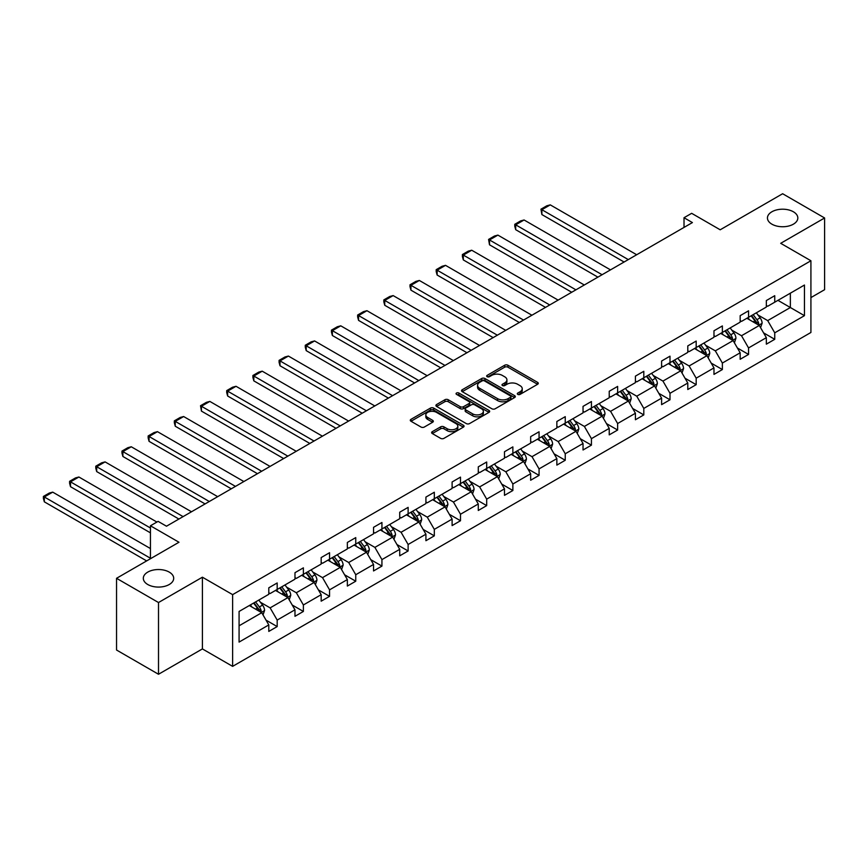 <?xml version="1.0" encoding="UTF-8"?>
<svg xmlns="http://www.w3.org/2000/svg" width="868" height="868" viewBox="0 0 868 868"><rect width="100%" height="100%" fill="white"/><g stroke="black" fill="none" stroke-linecap="round" stroke-linejoin="round"><path stroke-width="1.3" d="M169.249 572.11A15.19 8.767 0 0 0 152.692 570.2A15.19 8.767 0 0 0 143.318 578.305A15.19 8.767 0 0 0 147.766 584.511A15.19 8.767 0 0 0 164.323 586.41A15.19 8.767 0 0 0 173.698 578.305A15.19 8.767 0 0 0 169.249 572.11M793.374 211.77A15.19 8.767 0 0 0 776.817 209.872A15.19 8.767 0 0 0 767.442 217.976A15.19 8.767 0 0 0 771.891 224.172A15.19 8.767 0 0 0 788.448 226.081A15.19 8.767 0 0 0 797.822 217.976A15.19 8.767 0 0 0 793.374 211.77M517.784 394.387A1.627 0.944 0 0 0 520.095 394.387L537.596 384.285A2.333 1.345 0 0 0 538.279 383.33A2.333 1.345 0 0 0 537.596 382.376L507.943 365.254A2.333 1.345 0 0 0 504.644 365.254L487.143 375.367A1.627 0.944 0 0 0 486.666 376.028A1.627 0.944 0 0 0 487.143 376.69A1.627 0.944 0 0 0 489.444 376.69L491.711 375.388A7.454 4.307 0 0 1 502.257 375.388L504.731 376.81A7.454 4.307 0 0 1 506.912 379.858A7.454 4.307 0 0 1 504.731 382.896L502.464 384.209A1.627 0.944 0 0 0 501.986 384.871A1.627 0.944 0 0 0 502.464 385.544A1.627 0.944 0 0 0 504.775 385.544L507.031 384.231A7.454 4.307 0 0 1 517.578 384.231L520.051 385.663A7.454 4.307 0 0 1 522.232 388.701A7.454 4.307 0 0 1 520.051 391.75L517.784 393.052A1.627 0.944 0 0 0 517.306 393.725A1.627 0.944 0 0 0 517.784 394.387L517.784 393.052M810.918 297.594L824.6 289.695L824.6 217.976L782.632 193.738L720.19 229.792L691.655 213.322L684.017 217.727L684.017 227.416M158.508 674.262L202.407 648.917L202.407 577.198L158.508 602.533L158.508 674.262L116.54 650.024L116.54 578.305L178.982 542.25L150.446 525.78L150.446 558.732M158.508 602.533L116.54 578.305M432.307 431.656A2.333 1.345 0 0 0 431.635 432.611A2.333 1.345 0 0 0 432.307 433.555L440.629 438.362A2.333 1.345 0 0 0 443.928 438.362L463.371 427.132A2.333 1.345 0 0 0 464.054 426.188A2.333 1.345 0 0 0 463.371 425.233L433.707 408.112A2.333 1.345 0 0 0 430.419 408.112L410.976 419.342A2.333 1.345 0 0 0 410.293 420.286A2.333 1.345 0 0 0 410.976 421.24L421.023 427.045A2.333 1.345 0 0 0 424.322 427.045L432.644 422.239A2.333 1.345 0 0 0 433.327 421.284A2.333 1.345 0 0 0 432.644 420.34L427.653 417.454A6.239 3.602 0 0 1 425.83 414.915A6.239 3.602 0 0 1 429.682 411.584A6.239 3.602 0 0 1 436.474 412.365L455.993 423.638A6.239 3.602 0 0 1 457.827 426.188A6.239 3.602 0 0 1 453.975 429.508A6.239 3.602 0 0 1 447.183 428.727L443.928 426.85A2.333 1.345 0 0 0 440.629 426.85L432.307 431.656L432.307 433.555L440.629 428.792L440.629 426.85M150.446 525.78L158.084 521.375L166.482 526.214L692.404 222.577L684.017 217.727M202.407 577.198L232.624 594.634L810.918 260.758L810.918 332.477L232.624 666.364L232.624 594.634M824.6 217.976L780.701 243.311L810.918 260.758M491.874 408.774A2.333 1.345 0 0 0 495.172 408.774L514.615 397.555A2.333 1.345 0 0 0 515.299 396.6A2.333 1.345 0 0 0 514.615 395.645L484.952 378.524A2.333 1.345 0 0 0 481.664 378.524L462.221 389.754A2.333 1.345 0 0 0 461.537 390.698A2.333 1.345 0 0 0 462.221 391.652L491.874 408.774M457.186 394.745A1.627 0.944 0 0 1 458.836 394.973L458.836 393.03L488.999 410.445A2.333 1.345 0 0 1 489.671 411.389A2.333 1.345 0 0 1 488.999 412.343L469.555 423.573A2.333 1.345 0 0 1 466.257 423.573L436.593 406.441L444.915 401.678L444.915 399.736L436.593 404.542A2.333 1.345 0 0 0 435.91 405.497A2.333 1.345 0 0 0 436.593 406.441L436.593 404.542M444.915 401.678A2.333 1.345 0 0 1 448.214 401.678L448.214 399.736A2.333 1.345 0 0 0 444.915 399.736M448.214 399.736L460.235 406.68A2.333 1.345 0 0 0 463.534 406.68L469.056 403.501A2.333 1.345 0 0 0 469.74 402.546A2.333 1.345 0 0 0 469.056 401.591L456.535 394.365A1.627 0.944 0 0 1 456.058 393.703A1.627 0.944 0 0 1 457.067 392.824A1.627 0.944 0 0 1 458.836 393.03M239.08 611.452L268.798 594.298L268.798 587.81L277.185 582.96L277.185 589.459L294.979 579.184L294.979 572.685L303.377 567.846L303.377 574.334L321.171 564.059L321.171 557.571L329.558 552.721L329.558 559.22L347.352 548.945L347.352 542.446L355.75 537.607L355.75 544.095L373.544 533.82L373.544 527.332L381.931 522.482L381.931 528.981L399.725 518.706L399.725 512.207L408.123 507.368L408.123 513.856L425.917 503.581L425.917 497.093L434.315 492.243L434.315 498.742L452.109 488.467L452.109 481.979L460.496 477.129L460.496 483.617L478.29 473.353L478.29 466.854L486.688 462.004L486.688 468.503L504.482 458.228L504.482 451.74L512.869 446.89L512.869 453.378L530.663 443.114L530.663 436.615L539.061 431.776L539.061 438.264L556.855 427.989L556.855 421.501L565.242 416.651L565.242 423.15L583.036 412.875L583.036 406.376L591.433 401.537L591.433 408.025L609.227 397.75L609.227 391.262L617.625 386.412L617.625 392.911L635.419 382.636L635.419 376.137L643.806 371.298L643.806 377.786L661.6 367.511L661.6 361.023L669.998 356.173L669.998 362.672L687.792 352.397L687.792 345.898L696.179 341.059L696.179 347.547L713.973 337.272L713.973 330.784L722.371 325.934L722.371 332.433L740.165 322.158L740.165 315.659L748.552 310.82L748.552 317.308L766.346 307.044L766.346 300.545L774.744 295.695L774.744 302.194L804.452 285.04L804.452 315.67L774.744 332.824L774.744 339.312L766.346 344.162L766.346 337.663L748.552 347.938L748.552 354.437L740.165 359.276L740.165 352.788L722.371 363.052L722.371 369.551L713.973 374.401L713.973 367.902L696.179 378.177L696.179 384.665L687.792 389.515L687.792 383.027L669.998 393.291L669.998 399.79L661.6 404.64L661.6 398.141L643.806 408.416L643.806 414.904L635.419 419.754L635.419 413.255L617.625 423.53L617.625 430.029L609.227 434.868L609.227 428.38L591.433 438.655L591.433 445.143L583.036 449.993L583.036 443.494L565.242 453.769L565.242 460.268L556.855 465.107L556.855 458.619L539.061 468.894L539.061 475.382L530.663 480.232L530.663 473.733L512.869 484.008L512.869 490.507L504.482 495.346L504.482 488.858L486.688 499.133L486.688 505.621L478.29 510.471L478.29 503.972L460.496 514.247L460.496 520.746L452.109 525.585L452.109 519.097L434.315 529.371L434.315 535.86L425.917 540.71L425.917 534.211L408.123 544.486L408.123 550.974L399.725 555.824L399.725 549.336L381.931 559.6L381.931 566.099L373.544 570.949L373.544 564.45L355.75 574.725L355.75 581.213L347.352 586.063L347.352 579.574L329.558 589.839L329.558 596.338L321.171 601.177L321.171 594.688L303.377 604.963L303.377 611.452L294.979 616.302L294.979 609.803L277.185 620.077L277.185 626.577L268.798 631.416L268.798 624.927L239.08 642.081L239.08 611.452M275.514 590.424L287.926 597.596L270.132 607.871L260.422 602.262M270.132 607.871L277.185 620.077M287.926 597.596L294.979 609.803M268.798 592.746L270.132 593.528L277.185 589.459M301.695 575.3L314.118 582.471L296.324 592.746L286.614 587.137M296.324 592.746L303.377 604.963M314.118 582.471L321.171 594.688M294.979 577.632L296.324 578.403L303.377 574.334M327.887 560.185L340.31 567.357L322.516 577.632L312.795 572.023M322.516 577.632L329.558 589.839M340.31 567.357L347.352 579.574M321.171 562.507L322.516 563.289L329.558 559.22M354.068 545.071L366.491 552.243L348.697 562.507L338.987 556.898M348.697 562.507L355.75 574.725M366.491 552.243L373.544 564.45M347.352 547.393L348.697 548.164L355.75 544.095M380.26 529.947L392.683 537.118L374.889 547.393L365.168 541.784M374.889 547.393L381.931 559.6M392.683 537.118L399.725 549.336M373.544 532.268L374.889 533.05L381.931 528.981M406.441 514.832L418.864 522.004L401.07 532.268L391.359 526.659M401.07 532.268L408.123 544.486M418.864 522.004L425.917 534.211M399.725 517.154L401.07 517.925L408.123 513.856M432.633 499.708L445.056 506.879L427.262 517.154L417.541 511.545M427.262 517.154L434.315 529.371M445.056 506.879L452.109 519.097M425.917 502.04L427.262 502.811L434.315 498.742M458.814 484.594L471.237 491.765L453.443 502.04L443.732 496.431M453.443 502.04L460.496 514.247M471.237 491.765L478.29 503.972M452.109 486.915L453.443 487.697L460.496 483.617M485.006 469.469L497.429 476.64L479.635 486.915L469.913 481.306M479.635 486.915L486.688 499.133M497.429 476.64L504.482 488.858M478.29 471.801L479.635 472.572L486.688 468.503M511.198 454.355L523.61 461.526L505.827 471.801L496.105 466.192M505.827 471.801L512.869 484.008M523.61 461.526L530.663 473.733M504.482 456.676L505.827 457.458L512.869 453.378M537.379 439.23L549.802 446.402L532.008 456.676L522.297 451.067M532.008 456.676L539.061 468.894M549.802 446.402L556.855 458.619M530.663 441.562L532.008 442.333L539.061 438.264M563.571 424.116L575.994 431.287L558.2 441.562L548.478 435.953M558.2 441.562L565.242 453.769M575.994 431.287L583.036 443.494M556.855 426.438L558.2 427.219L565.242 423.15M589.752 408.991L602.175 416.163L584.381 426.438L574.67 420.828M584.381 426.438L591.433 438.655M602.175 416.163L609.227 428.38M583.036 411.324L584.381 412.094L591.433 408.025M615.944 393.877L628.367 401.049L610.573 411.324L600.851 405.714M610.573 411.324L617.625 423.53M628.367 401.049L635.419 413.255M609.227 396.199L610.573 396.98L617.625 392.911M642.125 378.763L654.548 385.934L636.754 396.199L627.043 390.589M636.754 396.199L643.806 408.416M654.548 385.934L661.6 398.141M635.419 381.085L636.754 381.855L643.806 377.786M668.317 363.638L680.74 370.81L662.946 381.085L653.224 375.475M662.946 381.085L669.998 393.291M680.74 370.81L687.792 383.027M661.6 365.96L662.946 366.741L669.998 362.672M694.509 348.524L706.921 355.696L689.127 365.96L679.416 360.35M689.127 365.96L696.179 378.177M706.921 355.696L713.973 367.902M687.792 350.846L689.127 351.616L696.179 347.547M720.69 333.399L733.113 340.571L715.319 350.846L705.608 345.236M715.319 350.846L722.371 363.052M733.113 340.571L740.165 352.788M713.973 335.732L715.319 336.502L722.371 332.433M746.881 318.285L759.305 325.457L741.511 335.732L731.789 330.122M741.511 335.732L748.552 347.938M759.305 325.457L766.346 337.663M740.165 320.607L741.511 321.388L748.552 317.308M777.934 300.35L790.357 307.522L767.692 320.607L757.981 314.997M767.692 320.607L774.744 332.824M804.452 315.67L790.357 307.522L790.357 293.178L804.452 285.04M202.407 648.917L232.624 666.364M766.346 305.493L767.692 306.263L774.744 302.194M239.08 625.795L261.745 612.71L249.322 605.538M261.745 612.71L268.798 624.927M763.58 332.867L774.744 339.312M737.399 347.992L748.552 354.437M711.207 363.106L722.371 369.551M685.015 378.22L696.179 384.665M658.834 393.345L669.998 399.79M632.642 408.459L643.806 414.904M606.461 423.584L617.625 430.029M580.269 438.698L591.433 445.143M554.088 453.823L565.242 460.268M527.896 468.937L539.061 475.382M501.704 484.062L512.869 490.507M475.523 499.176L486.688 505.621M449.331 514.301L460.496 520.746M423.15 529.415L434.315 535.86M396.958 544.529L408.123 550.974M370.777 559.654L381.931 566.099M344.585 574.768L355.75 581.213M318.404 589.893L329.558 596.338M292.212 605.007L303.377 611.452M266.02 620.132L277.185 626.577M518.435 394.614L520.051 393.692A7.454 4.307 0 0 0 522.232 390.643L522.232 388.701M506.912 379.858L506.912 381.801A7.454 4.307 0 0 1 504.731 384.839L503.114 385.772M537.574 384.296L507.943 367.197A2.333 1.345 0 0 0 504.644 367.197L487.794 376.929M514.583 397.566L484.952 380.466A2.333 1.345 0 0 0 481.664 380.466L462.253 391.674M510.493 397.262A1.627 0.944 0 0 0 510.97 396.6A1.627 0.944 0 0 0 510.493 395.938L484.463 380.9A1.627 0.944 0 0 0 482.152 380.9L479.765 382.278A7.454 4.307 0 0 0 477.584 385.327A7.454 4.307 0 0 0 479.765 388.376L497.559 398.651A7.454 4.307 0 0 0 508.106 398.651L510.493 397.262L510.493 399.204A1.627 0.944 0 0 0 510.97 398.542L510.97 396.6M477.584 385.327L477.584 387.269A7.454 4.307 0 0 0 479.765 390.307L479.765 388.376M510.493 399.204L508.106 400.582A7.454 4.307 0 0 1 497.559 400.582L479.765 390.307M448.214 401.678L460.235 408.622A2.333 1.345 0 0 0 463.534 408.622L469.056 405.432A2.333 1.345 0 0 0 469.74 404.488L469.74 402.546M458.836 394.973L488.966 412.365M472.724 413.895A6.239 3.602 0 0 0 479.516 414.665A6.239 3.602 0 0 0 483.368 411.345A6.239 3.602 0 0 0 481.534 408.806L474.655 404.824A2.333 1.345 0 0 0 471.367 404.824L465.845 408.014A2.333 1.345 0 0 0 465.161 408.969A2.333 1.345 0 0 0 465.845 409.924L472.724 413.895L472.724 415.826A6.239 3.602 0 0 0 479.516 416.607A6.239 3.602 0 0 0 483.368 413.287L483.368 411.345M465.161 408.969L465.161 410.9A2.333 1.345 0 0 0 465.845 411.855L465.845 409.924M472.724 415.826L465.845 411.855M457.827 426.188L457.827 428.119A6.239 3.602 0 0 1 453.975 431.45A6.239 3.602 0 0 1 447.183 430.669L443.928 428.792A2.333 1.345 0 0 0 440.629 428.792M425.83 414.915L425.83 416.846A6.239 3.602 0 0 0 427.653 419.396L427.653 417.454M432.611 422.26L427.653 419.396M463.338 427.154L433.707 410.054A2.333 1.345 0 0 0 430.419 410.054L411.009 421.262L410.976 419.342M760.574 327.659L762.115 323.2A6.293 3.635 -120 0 0 760.108 317.851L756.343 312.816M628.28 259.597L541.882 209.72L550.269 204.87L636.678 254.747M749.583 319.847L747.945 317.666M541.882 214.559L540.959 209.177L541.882 209.72L541.882 214.559L624.081 262.017M758.372 324.914L758.719 323.471A6.293 3.635 -120 0 0 756.918 319.684L753.153 314.661M751.58 315.572L755.724 321.106A3.201 1.855 60 0 1 756.31 322.082L758.719 323.471M751.135 315.822L754.91 320.856A6.293 3.635 60 0 1 756.473 323.818M540.959 209.177L546.829 205.792L550.269 204.87M734.393 342.784L735.934 338.325A6.293 3.635 -120 0 0 733.927 332.965L730.151 327.93M602.088 274.722L515.69 224.834L524.088 219.984L610.486 269.872M723.402 334.961L721.764 332.78M515.69 229.684L514.767 226.244L514.767 224.302L515.69 224.834L515.69 229.684L597.9 277.142M732.18 340.039L732.538 338.596A6.293 3.635 -120 0 0 730.737 334.809L726.972 329.775M725.388 330.686L729.543 336.22A3.201 1.855 60 0 1 730.118 337.196L732.538 338.596M724.954 330.936L728.719 335.97A6.293 3.635 60 0 1 730.292 338.943M514.767 224.302L520.648 220.906L524.088 219.984M708.201 357.898L709.742 353.439A6.293 3.635 -120 0 0 707.735 348.09L703.97 343.055M575.907 289.836L489.509 239.959L497.896 235.109L584.294 284.986M697.21 350.086L695.572 347.905M489.509 244.798L488.586 239.416L489.509 239.959L489.509 244.798L571.708 292.256M705.999 355.153L706.346 353.71A6.293 3.635 -120 0 0 704.545 349.923L700.78 344.9M699.207 345.811L703.351 351.345A3.201 1.855 60 0 1 703.937 352.321L706.346 353.71M698.762 346.061L702.538 351.095A6.293 3.635 60 0 1 704.1 354.057M488.586 239.416L494.456 236.031L497.896 235.109M682.009 373.023L683.561 368.564A6.293 3.635 -120 0 0 681.554 363.204L677.778 358.169M549.715 304.95L463.317 255.073L471.715 250.223L558.113 300.111M671.018 365.2L669.391 363.019M463.317 259.923L462.394 256.483L462.394 254.541L463.317 255.073L463.317 259.923L545.516 307.38M679.807 370.278L680.165 368.835A6.293 3.635 -120 0 0 678.364 365.048L674.588 360.014M673.015 360.925L677.159 366.459A3.201 1.855 60 0 1 677.745 367.435L680.165 368.835M672.581 361.175L676.346 366.209A6.293 3.635 60 0 1 677.919 369.182M462.394 254.541L468.275 251.145L471.715 250.223M655.828 388.137L657.369 383.678A6.293 3.635 -120 0 0 655.362 378.329L651.597 373.294M523.534 320.075L437.136 270.187L445.523 265.348L531.921 315.225M644.837 380.325L643.199 378.133M437.136 275.037L436.203 271.597L436.203 269.655L437.136 270.187L437.136 275.037L519.335 322.495M653.626 385.392L653.973 383.949A6.293 3.635 -120 0 0 652.172 380.162L648.407 375.139M646.834 376.039L650.978 381.584A3.201 1.855 60 0 1 651.564 382.549L653.973 383.949M646.389 376.3L650.165 381.323A6.293 3.635 60 0 1 651.727 384.296M436.203 269.655L442.083 266.27L445.523 265.348M629.636 403.262L631.188 398.803A6.293 3.635 -120 0 0 629.181 393.443L625.405 388.408M497.342 335.189L410.944 285.312L419.342 280.462L505.74 330.35M618.645 395.439L617.018 393.258M410.944 290.162L410.021 286.711L410.021 284.78L410.944 285.312L410.944 290.162L493.143 337.619M627.434 400.517L627.792 399.063A6.293 3.635 -120 0 0 625.991 395.287L622.215 390.253M620.642 391.164L624.786 396.698A3.201 1.855 60 0 1 625.372 397.674L627.792 399.063M620.208 391.414L623.973 396.448A6.293 3.635 60 0 1 625.535 399.421M410.021 284.78L415.891 281.384L419.342 280.462M603.455 418.376L604.996 413.917A6.293 3.635 -120 0 0 602.989 408.557L599.224 403.533M471.161 350.314L384.752 300.426L393.15 295.587L479.548 345.464M592.464 410.553L590.826 408.372M384.752 305.276L383.83 301.836L383.83 299.894L384.752 300.426L384.752 305.276L466.962 352.733M601.253 415.631L601.6 414.188A6.293 3.635 -120 0 0 599.799 410.401L596.034 405.367M594.45 406.278L598.605 411.823A3.201 1.855 60 0 1 599.18 412.788L601.6 414.188M594.016 406.539L597.781 411.562A6.293 3.635 60 0 1 599.354 414.535M383.83 299.894L389.71 296.509L393.15 295.587M577.263 433.501L578.804 429.042A6.293 3.635 -120 0 0 576.797 423.682L573.032 418.647M444.969 365.428L358.571 315.551L366.958 310.701L453.367 360.589M566.272 425.678L564.645 423.497M358.571 320.39L357.649 316.95L357.649 315.019L358.571 315.551L358.571 320.39L440.77 367.858M575.061 430.745L575.408 429.302A6.293 3.635 -120 0 0 573.607 425.526L569.842 420.492M568.269 421.403L572.413 426.937A3.201 1.855 60 0 1 572.999 427.913L575.408 429.302M567.824 421.653L571.6 426.687A6.293 3.635 60 0 1 573.162 429.66M357.649 315.019L363.518 311.623L366.958 310.701M551.082 448.615L552.623 444.156A6.293 3.635 -120 0 0 550.616 438.796L546.851 433.772M418.777 380.553L332.379 330.665L340.777 325.825L427.175 375.703M540.091 440.792L538.453 438.611M332.379 335.515L331.457 332.075L331.457 330.133L332.379 330.665L332.379 335.515L414.589 382.972M548.869 445.87L549.227 444.427A6.293 3.635 -120 0 0 547.426 440.64L543.661 435.606M542.077 436.517L546.232 442.062A3.201 1.855 60 0 1 546.807 443.027L549.227 444.427M541.643 436.778L545.408 441.801A6.293 3.635 60 0 1 546.981 444.774M331.457 330.133L337.337 326.748L340.777 325.825M524.89 463.729L526.431 459.281A6.293 3.635 -120 0 0 524.424 453.921L520.659 448.886M392.596 395.667L306.198 345.789L314.585 340.94L400.983 390.828M513.899 455.917L512.261 453.736M306.198 350.629L305.276 347.189L305.276 345.258L306.198 345.789L306.198 350.629L388.397 398.097M522.688 460.984L523.035 459.541A6.293 3.635 -120 0 0 521.234 455.765L517.469 450.731M515.896 451.642L520.04 457.176A3.201 1.855 60 0 1 520.626 458.152L523.035 459.541M515.451 451.892L519.227 456.926A6.293 3.635 60 0 1 520.789 459.899M305.276 345.258L311.145 341.862L314.585 340.94M498.709 478.854L500.25 474.395A6.293 3.635 -120 0 0 498.243 469.035L494.467 464.011M366.404 410.792L280.006 360.904L288.404 356.064L374.802 405.942M487.707 471.031L486.08 468.85M280.006 365.754L279.084 362.314L279.084 360.372L280.006 360.904L280.006 365.754L362.216 413.211M496.496 476.109L496.854 474.666A6.293 3.635 -120 0 0 495.053 470.879L491.277 465.845M489.704 466.756L493.849 472.29A3.201 1.855 60 0 1 494.434 473.266L496.854 474.666M489.27 467.006L493.035 472.04A6.293 3.635 60 0 1 494.608 475.013M279.084 360.372L284.964 356.976L288.404 356.064M472.517 493.968L474.058 489.509A6.293 3.635 -120 0 0 472.051 484.16L468.286 479.125M340.223 425.906L253.825 376.028L262.212 371.178L348.611 421.067M461.526 486.156L459.888 483.975M253.825 380.868L252.903 377.428L252.903 375.497L253.825 376.028L253.825 380.868L336.024 428.325M470.315 491.223L470.662 489.78A6.293 3.635 -120 0 0 468.861 485.993L465.096 480.97M463.523 481.881L467.668 487.415A3.201 1.855 60 0 1 468.253 488.391L470.662 489.78M463.078 482.131L466.854 487.165A6.293 3.635 60 0 1 468.416 490.127M252.903 375.497L258.772 372.101L262.212 371.178M446.326 509.093L447.877 504.634A6.293 3.635 -120 0 0 445.87 499.274L442.094 494.25M314.032 441.031L227.633 391.142L236.031 386.293L322.429 436.181M435.335 501.27L433.707 499.089M227.633 395.992L226.711 392.553L226.711 390.611L227.633 391.142L227.633 395.992L309.833 443.45M444.123 506.348L444.481 504.905A6.293 3.635 -120 0 0 442.68 501.118L438.904 496.084M437.331 496.995L441.476 502.529A3.201 1.855 60 0 1 442.062 503.505L444.481 504.905M436.897 497.245L440.662 502.279A6.293 3.635 60 0 1 442.224 505.252M226.711 390.611L232.581 387.215L236.031 386.293M420.145 524.207L421.685 519.748A6.293 3.635 -120 0 0 419.678 514.399L415.913 509.364M287.851 456.145L201.441 406.267L209.839 401.417L296.238 451.295M409.154 516.395L407.515 514.214M201.441 411.106L200.519 405.725L201.441 406.267L201.441 411.106L283.652 458.564M417.942 521.462L418.289 520.019A6.293 3.635 -120 0 0 416.488 516.232L412.723 511.209M411.139 512.12L415.295 517.654A3.201 1.855 60 0 1 415.87 518.63L418.289 520.019M410.705 512.37L414.47 517.404A6.293 3.635 60 0 1 416.043 520.366M200.519 405.725L206.4 402.34L209.839 401.417M393.953 539.332L395.504 534.872A6.293 3.635 -120 0 0 393.497 529.513L389.721 524.478M261.659 471.27L175.26 421.381L183.647 416.531L270.056 466.42M382.962 531.509L381.334 529.328M175.26 426.231L174.338 422.792L174.338 420.85L175.26 421.381L175.26 426.231L257.46 473.689M391.75 536.587L392.108 535.144A6.293 3.635 -120 0 0 390.307 531.357L386.531 526.323M384.958 527.234L389.103 532.768A3.201 1.855 60 0 1 389.689 533.744L392.108 535.144M384.524 527.484L388.289 532.518A6.293 3.635 60 0 1 389.851 535.491M174.338 420.85L180.208 417.454L183.647 416.531M367.772 554.446L369.312 549.986A6.293 3.635 -120 0 0 367.305 544.637L363.54 539.603M235.467 486.384L149.068 436.495L157.466 431.656L243.865 481.534M356.781 546.634L355.142 544.453M149.068 441.345L148.146 437.906L148.146 435.964L149.068 436.495L149.068 441.345L231.279 488.803M365.569 551.701L365.916 550.258A6.293 3.635 -120 0 0 364.115 546.471L360.35 541.448M358.766 542.348L362.922 547.892A3.201 1.855 60 0 1 363.497 548.858L365.916 550.258M358.332 542.609L362.097 547.632A6.293 3.635 60 0 1 363.67 550.605M148.146 435.964L154.027 432.579L157.466 431.656M341.58 569.571L343.12 565.111A6.293 3.635 -120 0 0 341.113 559.751L337.348 554.717M209.286 501.498L122.887 451.62L131.274 446.77L217.684 496.659M330.589 561.748L328.95 559.567M122.887 456.47L121.965 453.02L121.965 451.089L122.887 451.62L122.887 456.47L205.087 503.928M339.377 566.826L339.724 565.372A6.293 3.635 -120 0 0 337.923 561.596L334.158 556.562M332.585 557.473L336.73 563.006A3.201 1.855 60 0 1 337.316 563.983L339.724 565.372M332.14 557.723L335.916 562.757A6.293 3.635 60 0 1 337.478 565.73M121.965 451.089L127.835 447.693L131.274 446.77M315.399 584.685L316.939 580.225A6.293 3.635 -120 0 0 314.932 574.866L311.156 569.842M183.094 516.623L96.695 466.734L105.093 461.895L191.492 511.773M304.397 576.862L302.769 574.681M96.695 471.584L95.773 468.145L95.773 466.203L96.695 466.734L96.695 471.584L178.906 519.042M313.185 581.94L313.543 580.497A6.293 3.635 -120 0 0 311.742 576.71L307.966 571.686M306.393 572.587L310.549 578.131A3.201 1.855 60 0 1 311.124 579.097L313.543 580.497M305.959 572.847L309.724 577.871A6.293 3.635 60 0 1 311.297 580.844M95.773 466.203L101.654 462.818L105.093 461.895M289.207 599.81L290.747 595.35A6.293 3.635 -120 0 0 288.74 589.99L284.975 584.956M150.446 528.004L70.514 481.859L78.901 477.009L156.913 522.048M278.216 591.987L276.577 589.806M70.514 486.698L69.592 483.259L69.592 481.328L70.514 481.859L70.514 486.698L150.446 532.854M287.004 597.065L287.351 595.611A6.293 3.635 -120 0 0 285.55 591.835L281.785 586.801M280.212 587.712L284.357 593.245A3.201 1.855 60 0 1 284.943 594.222L287.351 595.611M279.767 587.962L283.543 592.996A6.293 3.635 60 0 1 285.105 595.969M69.592 481.328L75.462 477.932L78.901 477.009M263.015 614.924L264.566 610.464A6.293 3.635 -120 0 0 262.559 605.105L258.783 600.081M150.446 558.243L44.322 496.973L52.72 492.134L150.446 548.554M252.024 607.101L250.396 604.92M44.322 501.823L43.4 498.384L43.4 496.442L44.322 496.973L44.322 501.823L146.67 560.912M260.812 612.179L261.17 610.736A6.293 3.635 -120 0 0 259.369 606.949L255.593 601.915M254.02 602.826L258.165 608.37A3.201 1.855 60 0 1 258.751 609.336L261.17 610.736M253.586 603.086L257.351 608.11A6.293 3.635 60 0 1 258.924 611.083M43.4 496.442L49.281 493.057L52.72 492.134M520.051 393.692L520.051 391.75M502.464 385.544L502.464 384.209M504.731 384.839L504.731 382.896M487.143 376.69L487.143 375.367M504.644 367.197L504.644 365.254M507.943 367.197L507.943 365.254M537.596 384.285L537.596 382.376M462.221 391.652L462.221 389.754M481.664 380.466L481.664 378.524M484.952 380.466L484.952 378.524M514.615 397.555L514.615 395.645M497.559 400.582L497.559 398.651M508.106 400.582L508.106 398.651M460.235 408.622L460.235 406.68M463.534 408.622L463.534 406.68M469.056 405.432L469.056 403.501M488.999 412.343L488.999 410.445M443.928 428.792L443.928 426.85M447.183 430.669L447.183 428.727M432.644 422.239L432.644 420.34M430.419 410.054L430.419 408.112M433.707 410.054L433.707 408.112M463.371 427.132L463.371 425.233M758.849 325.196L762.082 323.33M756.918 319.684L760.108 317.851M753.12 321.887L754.91 320.856M732.657 340.31L735.89 338.444M730.737 334.809L733.927 332.965M726.928 337.001L728.719 335.97M706.476 355.424L709.698 353.569M704.545 349.923L707.735 348.09M700.747 352.126L702.538 351.095M680.284 370.549L683.517 368.683M678.364 365.048L681.554 363.204M674.555 367.24L676.346 366.209M654.103 385.663L657.326 383.797M652.172 380.162L655.362 378.329M648.374 382.365L650.165 381.323M627.911 400.788L631.144 398.922M625.991 395.287L629.181 393.443M622.182 397.479L623.973 396.448M601.719 415.902L604.953 414.036M599.799 410.401L602.989 408.557M596.001 412.604L597.781 411.562M575.538 431.027L578.772 429.161M573.607 425.526L576.797 423.682M569.809 427.718L571.6 426.687M549.346 446.141L552.58 444.275M547.426 440.64L550.616 438.796M543.618 442.832L545.408 441.801M523.165 461.266L526.399 459.4M521.234 455.765L524.424 453.921M517.436 457.957L519.227 456.926M496.973 476.38L500.207 474.514M495.053 470.879L498.243 469.035M491.245 473.071L493.035 472.04M470.792 491.505L474.015 489.639M468.861 485.993L472.051 484.16M465.064 488.196L466.854 487.165M444.6 506.619L447.834 504.753M442.68 501.118L445.87 499.274M438.872 503.31L440.662 502.279M418.409 521.744L421.642 519.878M416.488 516.232L419.678 514.399M412.691 518.435L414.47 517.404M392.227 536.858L395.461 534.992M390.307 531.357L393.497 529.513M386.499 533.549L388.289 532.518M366.036 551.972L369.269 550.117M364.115 546.471L367.305 544.637M360.307 548.674L362.097 547.632M339.855 567.097L343.088 565.231M337.923 561.596L341.113 559.751M334.126 563.788L335.916 562.757M313.663 582.211L316.896 580.345M311.742 576.71L314.932 574.866M307.934 578.913L309.724 577.871M287.482 597.336L290.704 595.47M285.55 591.835L288.74 589.99M281.753 594.027L283.543 592.996M261.29 612.45L264.523 610.584M259.369 606.949L262.559 605.105M255.561 609.141L257.351 608.11"/></g></svg>
